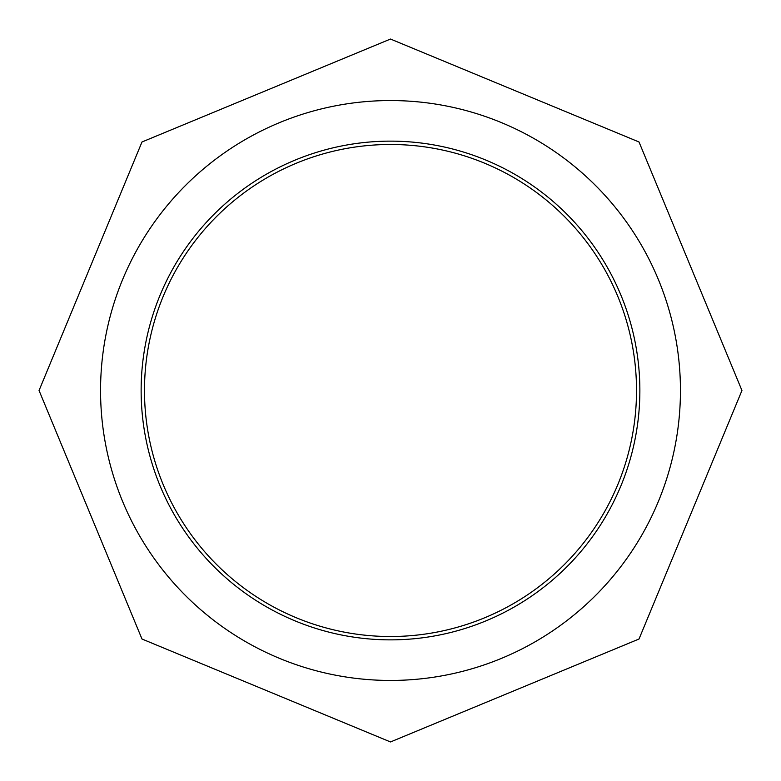 <?xml version="1.0" encoding="UTF-8"?>
<svg xmlns="http://www.w3.org/2000/svg" width="781" height="781" viewBox="0 0 781 781"><rect width="100%" height="100%" fill="white"/><g stroke="black" fill="none" stroke-linecap="round" stroke-linejoin="round"><path stroke-width="1.17" d="M390.5 144.485A246.015 246.015 0 0 0 144.485 390.5A246.015 246.015 0 0 0 390.5 636.515A246.015 246.015 0 0 0 636.515 390.5A246.015 246.015 0 0 0 390.5 144.485M390.5 639.864A249.364 249.364 0 0 0 639.864 390.5A249.364 249.364 0 0 0 390.5 141.136A249.364 249.364 0 0 0 141.136 390.5A249.364 249.364 0 0 0 390.5 639.864M390.5 100.554A289.946 289.946 0 0 1 680.446 390.5A289.946 289.946 0 0 1 390.5 680.446A289.946 289.946 0 0 1 100.554 390.5A289.946 289.946 0 0 1 390.5 100.554M390.5 39.05L639.014 141.986L741.95 390.5L639.014 639.014L390.5 741.95L141.986 639.014L39.05 390.5L141.986 141.986L390.5 39.05"/></g></svg>

